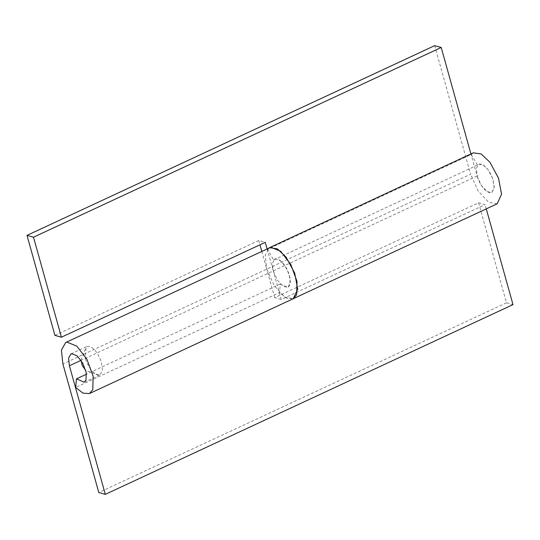 <?xml version="1.0" encoding="UTF-8"?>
<svg xmlns="http://www.w3.org/2000/svg" width="540" height="540" viewBox="0 0 540 540"><rect width="100%" height="100%" fill="white"/><g stroke="black" fill="none" stroke-linecap="round" stroke-linejoin="round"><path stroke-width="0.41" stroke-dasharray="2.7 2.03" d="M477.63 177.748L476.253 168.5L478.643 164.153L481.248 164.039C486.101 166.064 490.057 171.295 493.115 179.732L494.221 188.15L491.839 192.503L489.226 192.611C484.657 190.802 480.789 185.848 477.63 177.748M85.86 360.072L85.334 358.371L86.056 347.031L86.873 346.471L89.485 346.363C94.331 348.388 98.287 353.619 101.351 362.05L102.458 370.474L100.069 374.821L97.463 374.936C92.887 373.127 89.026 368.165 85.86 360.072M281.232 299.484L274.725 297.662L478.568 202.79L485.082 204.62L281.232 299.484L273.254 270.911L272.423 263.243L274.799 259.018L275.515 258.788L280.989 261.009L286.625 268.353L290.068 277.742L289.852 285.208L287.989 287.368L280.341 283.966L279.49 292.586L75.647 387.45M274.725 297.662L266.747 269.089L265.248 255.278L269.521 247.678M261.772 251.282L266.753 269.116L274.246 285.748L284.742 297.108L293.267 298.708L286.808 298.249L279.49 292.586M478.568 202.79L506.493 302.798L98.8 492.527M506.493 302.798L513 304.621M486.27 208.886L485.082 204.62M280.341 283.966L86.468 374.193M54.918 335.381L258.768 240.516L265.275 242.339M258.768 240.516L259.969 244.809M267.084 248.812L273.254 270.911L277.412 280.159L283.25 286.47L287.989 287.368L290.446 282.035L288.785 273.146L284.013 264.283L279.126 259.659L274.793 259.018L273.632 259.949L267.422 249.352L471.272 154.487L473.364 152.813M471.272 154.487L477.475 165.078L478.643 164.153L482.976 164.794L487.856 169.412L492.629 178.281L494.296 187.164L491.832 192.503L487.094 191.606L481.262 185.288L477.104 176.047L470.927 153.941M434.693 45.644L470.596 174.245L62.903 363.98M497.111 203.843L488.592 202.237L478.089 190.883L470.596 174.245M477.475 165.078L273.632 259.949M477.104 176.047L80.966 360.403M70.949 353.882L86.873 346.471M84.145 382.232L100.069 374.821M99.117 375.091L85.725 370.487M80.953 360.241L86.056 347.031"/><path stroke-width="0.81" d="M486.27 208.886L513 304.621L105.307 494.357L98.8 492.527L62.903 363.98L61.405 350.156L65.671 342.542L270.817 247.259L280.665 251.262L290.817 264.485L297.007 281.374L296.622 294.827L293.267 298.708L297.689 289.096L294.692 273.098L286.099 257.148L277.317 248.832L269.521 247.678L267.422 249.352M105.307 494.357L69.41 365.783L68.58 358.108L70.949 353.882L71.672 353.653L77.139 355.874L82.782 363.224L86.218 372.607L86.009 380.079L84.145 382.232L76.491 378.837L75.647 387.45L82.958 393.12L89.424 393.572L92.779 389.684L93.157 376.232L86.96 359.343L76.808 346.12L66.96 342.131L65.671 342.542M86.468 374.193L76.491 378.837M470.927 153.941L441.2 47.473L33.507 237.202L27 235.379L54.918 335.381L61.432 337.21L265.275 242.339L267.084 248.812M259.969 244.809L261.772 251.282M441.2 47.473L434.693 45.644L27 235.379M269.521 247.678L473.364 152.813L481.16 153.968L489.949 162.277L498.542 178.234L501.538 194.231L497.111 203.843L89.424 393.572M61.432 337.21L33.507 237.202M80.966 360.403L69.41 365.783M85.725 370.487L82.397 365.729L80.953 360.241"/></g></svg>
